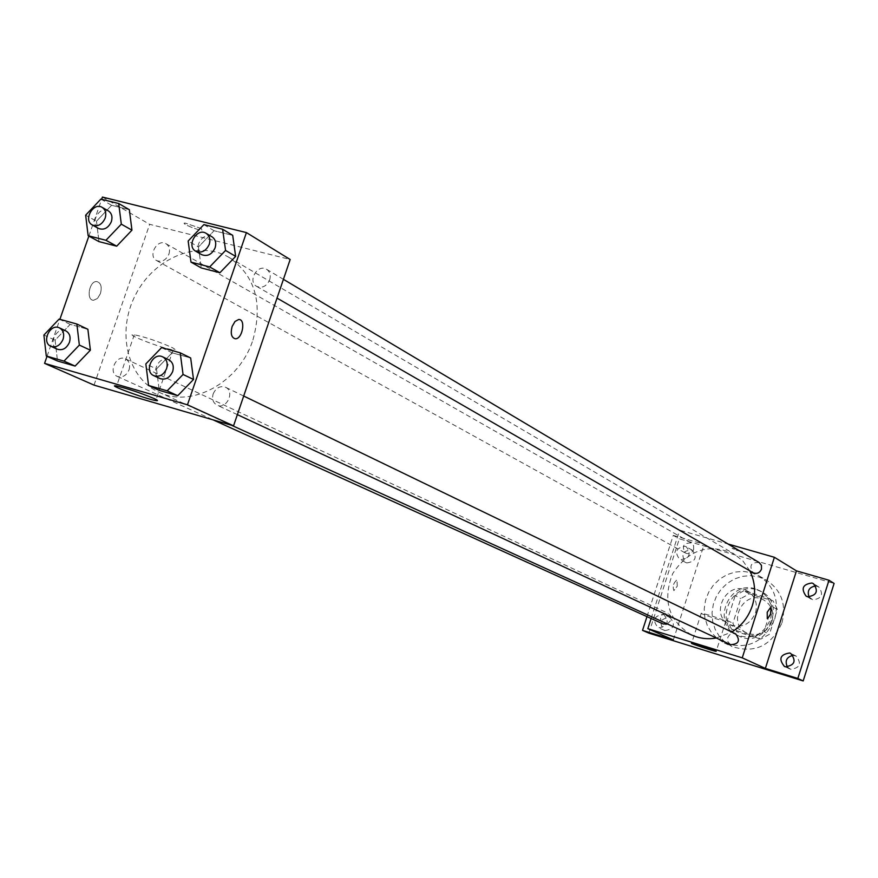 <?xml version="1.0" encoding="UTF-8"?>
<svg xmlns="http://www.w3.org/2000/svg" width="878" height="878" viewBox="0 0 878 878"><rect width="100%" height="100%" fill="white"/><g stroke="black" fill="none" stroke-linecap="round" stroke-linejoin="round"><path stroke-width="0.66" stroke-dasharray="4.39 3.29" d="M755.53 612.811C757.868 603.329 755.157 596.074 747.397 591.048C727.182 578.997 708.447 615.05 729.925 624.664C741.57 628.593 750.108 624.642 755.53 612.811M771.992 621.448C774.275 612.175 771.597 605.063 763.981 600.135C744.138 588.304 725.81 623.567 746.893 633.016C758.329 636.868 766.692 633.016 771.992 621.448M760.809 639.085L737.136 631.886L732.889 623.237L740.78 598.598L749.329 593.802L773.035 600.804L777.37 609.464L769.446 634.289L760.809 639.085L755.321 636.385L731.506 629.142L737.136 631.886M749.329 593.802L743.787 590.784L767.646 597.819L773.035 600.804M777.37 609.464L772.003 606.544L764.025 631.556L769.446 634.289M772.003 606.544L767.646 597.819M743.787 590.784L735.182 595.624L740.78 598.598M731.506 629.142L727.225 620.428L735.182 595.624M755.321 636.385L764.025 631.556M757.11 589.862L761.698 591.783C788.071 605.008 764.727 649.929 738.749 635.946C712.914 624.84 730.518 580.731 757.11 589.862M755.267 588.842C728.63 579.689 710.982 623.907 736.872 635.035C752.194 640.106 763.399 634.882 770.489 619.374C773.551 606.95 770.006 597.424 759.876 590.762L755.267 588.842M727.225 620.428L732.889 623.237M781.969 622.809C786.523 604.404 781.354 590.192 766.472 580.16L758.932 576.956L750.822 575.661L742.568 576.33L734.601 578.909L727.357 583.266L721.189 589.171L716.426 596.305L713.32 604.294L712.036 612.734L712.64 621.174L715.098 629.175L719.301 636.309L725.03 642.202L731.978 646.526C754.817 653.792 771.488 645.89 781.969 622.809M774.747 618.979C779.357 600.398 774.155 586.043 759.141 575.935L751.546 572.708L743.359 571.402L735.029 572.072L727.006 574.684L719.686 579.096L713.463 585.055L708.656 592.266L705.517 600.332L704.222 608.86L704.814 617.377L707.295 625.454L711.531 632.654L717.304 638.602L724.306 642.97C747.343 650.28 764.156 642.29 774.747 618.979M664.964 630.569C674.03 629.065 675.72 624.719 670.046 617.552C660.421 618.299 658.489 622.546 664.262 630.305L664.964 630.569M787.434 667.071L790.716 669.332C800.121 667.938 801.899 663.505 796.061 656.042L793.053 655.361M809.066 596.996L812.798 599.817C821.863 598.653 823.838 594.351 818.735 586.91L815.739 585.955M686.783 562.919C695.574 561.602 697.428 557.365 692.347 550.21C682.722 550.21 680.472 554.292 685.597 562.436L686.783 562.919M648.864 633.126L679.331 538.84L834.1 583.453M646.976 616.63L673.25 535.393L679.331 538.84M673.25 535.393L704.178 544.305L679.682 530.169L728.081 544.031M742.558 551.527L732.098 548.289C734.645 549.782 738.2 550.956 742.766 551.823L732.098 548.289C734.645 549.782 738.2 550.956 742.766 551.823L742.558 551.527M663.055 614.37L663.856 614.677C669.563 621.898 667.851 626.266 658.73 627.781L658.028 627.529C652.222 620.34 653.901 615.95 663.055 614.37M685.038 546.292L686.333 546.829C691.447 554.04 689.581 558.309 680.735 559.637L679.528 559.154C674.315 551.977 676.159 547.685 685.038 546.292M673.371 639.908L704.178 544.305M749.812 570.821L743.029 561.108L733.887 553.798C708.93 543.01 688.539 549.606 672.713 573.586C662.188 600.311 668.509 620.79 691.677 635.024M716.338 638.01L731.802 632.05M651.125 618.507L679.682 530.169M667.5 624.006L670.869 620.252L671.165 618.485L670.507 615.665L668.103 613.338C660.047 613.931 658.423 617.475 663.208 623.995M759.141 562.524C750.899 562.26 748.89 565.673 753.126 572.73M693.675 549.529L693.642 545.732L691.326 542.933C683.271 542.878 681.361 546.281 685.586 553.118C689.219 554.479 691.919 553.283 693.675 549.529M730.65 644.682L727.906 641.785L727.763 637.647C729.442 633.971 732.087 632.742 735.731 633.938M677.267 586.175L676.971 579.875C673.415 582.893 672.383 586.471 673.887 590.62L677.267 586.175L676.982 579.875C673.415 582.893 672.383 586.482 673.898 590.631L677.267 586.175M767.251 618.573L767.218 612.218L770.489 607.642M725.25 620.801L725.799 621.306C724.207 621.723 698.515 613.228 701.281 613.206C708.107 614.644 716.097 617.179 725.25 620.801M252.919 339.973C263.093 303.097 255.125 275.571 229.015 257.419C198.889 239.442 154.583 257.506 135.695 294.514C116.269 331.236 126.948 377.869 158.973 392.203C191.7 408.511 239.464 382.468 252.919 339.973M213.178 393.871C215.999 387.758 220.115 385.552 225.525 387.253C235.315 391.434 226.403 410.07 216.987 405.131C213.047 402.815 211.785 399.062 213.178 393.871M168.949 254.082C170.266 249.429 169.278 245.972 165.964 243.711C157.349 238.278 147.46 256.025 156.58 260.557C161.881 262.434 166.008 260.272 168.949 254.082M269.678 279.884C270.984 275.209 269.952 271.686 266.594 269.316C257.66 263.455 247.212 281.454 256.672 286.382C262.27 288.478 266.605 286.305 269.678 279.884M129.044 369.825C130.427 364.743 129.242 361.088 125.499 358.872C116.401 354.097 107.774 372.601 117.312 376.421C122.437 377.902 126.344 375.696 129.044 369.825M94.034 385.124L149.655 224.318L290.168 259.504M102.43 197.067L149.655 224.318M201.347 228.554L185.17 223.067C179.694 222.825 197.32 230.277 201.929 230.157L201.347 228.554L185.17 223.078C179.694 222.836 197.32 230.288 201.929 230.168L201.347 228.565M55.105 340.181L57.498 361.001L55.105 340.181L70.229 324.366L87.877 329.294L70.229 324.366L55.105 340.181L43.9 335.045M198.45 246.992L201.292 267.955L198.45 246.992L214.078 230.727L232.703 235.348L214.078 230.727L198.45 246.992L188.155 241.011M47.017 356.336L59.902 319.307M88.854 236.105L101.65 199.317M96.481 221.212L98.984 241.615L96.481 221.212L111.605 205.287L129.351 209.699L111.605 205.287L96.481 221.212L85.649 215.176M156.503 368.958L159.247 390.359L156.503 368.958L172.143 352.802L190.669 357.972L172.143 352.802L156.503 368.958L145.836 363.92M100.432 293.581C102.155 286.645 100.871 282.628 96.602 281.542C89.062 281.026 85.901 300.506 93.562 300.254L97.48 298.454L100.432 293.581C102.155 286.645 100.882 282.628 96.613 281.542C89.062 281.026 85.912 300.506 93.573 300.254L97.491 298.454L100.443 293.592M232.121 326.495L234.997 321.469L238.695 319.493M171.495 347.271C175.468 349.268 176.017 350.135 173.175 349.839C163.11 348.895 122.064 333.025 134.29 334.77C145.594 337.141 157.996 341.312 171.495 347.271M168.894 359.859C159.137 354.602 149.71 374.291 159.95 378.539M161.585 347.622L172.143 352.802M65.883 330.907C56.543 326.001 47.522 345.295 57.322 349.224M59.122 319.087L70.229 324.366M212.015 236.819C202.818 230.793 191.92 249.593 201.666 254.653M203.894 224.603L214.078 230.727M108.345 210.885C99.488 205.298 89.183 223.824 98.555 228.467M100.871 199.119L111.605 205.287M763.981 600.135L747.397 591.048M746.893 633.016L729.925 624.664M736.872 635.035L738.749 635.946M759.876 590.762L761.698 591.783M724.306 642.97L731.978 646.526M759.141 575.935L766.472 580.16M692.347 550.21L686.333 546.829M685.597 562.436L679.528 559.154M818.735 586.91L813.533 583.727M811.316 599.18L806.059 596.096M796.061 656.042L790.672 653.386M789.838 668.992L784.405 666.435M670.046 617.552L663.856 614.677M664.262 630.305L658.028 627.529M701.281 613.206L691.623 643.245M725.799 621.306L716.207 651.224M158.973 392.203L231.342 425.182M229.015 257.419L733.887 553.798M243.7 396.033L225.525 387.253M237.367 414.635L216.987 405.131M156.58 260.557L685.586 553.118M165.964 243.711L691.326 542.933M256.672 286.382L277.031 298.114M266.594 269.316L283.418 279.336M117.312 376.421L213.102 419.871M125.499 358.872L668.103 613.338M134.29 334.77L116.609 385.991M173.175 349.839L156.108 399.512"/><path stroke-width="1.32" d="M793.053 655.361C786.534 657.018 784.658 660.925 787.434 667.071M815.739 585.955C809.187 587.042 806.959 590.718 809.066 596.996M728.081 544.031L774.385 557.289L796.456 570.865L828.997 580.237L834.1 583.453L803.183 680.933L648.864 633.126L642.531 630.36L646.976 616.63M811.92 583.014L813.533 583.727C818.669 591.212 816.672 595.558 807.551 596.733L806.059 596.096C800.791 588.622 802.744 584.265 811.92 583.014M789.662 652.98L790.672 653.386C796.544 660.904 794.755 665.359 785.283 666.775L784.405 666.435C778.391 658.95 780.147 654.472 789.662 652.98M796.456 570.865L765.375 668.41L797.828 678.453L803.183 680.933M828.997 580.237L797.828 678.453M774.385 557.289L742.239 657.852L765.375 668.41M742.239 657.852L647.832 628.681L673.371 639.908L642.531 630.36M715.603 650.916L716.174 651.344C714.648 651.531 688.934 643.047 691.623 643.245L715.603 650.916M731.802 632.05C741.701 625.762 748.539 616.982 752.325 605.688C756.013 593.462 755.179 581.84 749.812 570.821M231.342 425.182L691.677 635.024C699.481 638.515 707.69 639.502 716.338 638.01M647.832 628.681L651.125 618.507M213.102 419.871L663.208 623.995L667.5 624.006M277.031 298.114L753.126 572.73C756.88 574.223 759.679 573.027 761.5 569.174L761.467 565.366L759.141 562.524L283.418 279.336M243.7 396.033L735.731 633.938C740.527 640.6 738.826 644.189 730.65 644.682L237.367 414.635M767.218 612.229L770.445 607.631C771.707 611.779 770.664 615.434 767.295 618.584L767.218 612.229M770.489 607.642C771.685 611.878 770.621 615.522 767.295 618.584L767.251 618.573M101.65 199.317L102.43 197.067L246.422 232.593L290.168 259.504L233.548 425.83L94.034 385.124L44.569 363.36L47.017 356.336M87.877 329.294L90.379 350.19L75.113 366.082L57.498 361.001L75.113 366.082L90.379 350.19L87.877 329.294L76.869 324.037L79.349 345.087L63.995 361.11L46.282 356.007L43.9 335.045L59.122 319.087L76.869 324.037M232.703 235.348L235.655 256.398L219.884 272.751L201.292 267.955L219.884 272.751L235.655 256.398L232.703 235.348L222.617 229.235L225.569 250.439L209.688 266.923L190.987 262.127L188.155 241.011L203.894 224.603L222.617 229.235M59.902 319.307L88.854 236.105M246.422 232.593L187.464 404.813L44.569 363.36M129.351 209.699L131.952 230.179L116.697 246.18L98.984 241.615L116.697 246.18L131.952 230.179L129.351 209.699L118.706 203.531L121.307 224.164L105.942 240.287L88.14 235.71L85.649 215.176L100.871 199.119L118.706 203.531M190.669 357.972L193.522 379.461L177.74 395.704L159.247 390.359L177.74 395.704L193.522 379.461L190.669 357.972L180.209 352.813L183.052 374.467L167.16 390.831L148.569 385.475L145.836 363.92L161.585 347.622L180.209 352.813M187.464 404.813L233.548 425.83M153.902 398.447C157.941 400.291 158.556 400.994 155.746 400.555C145.869 399.062 104.548 383.708 116.609 385.991C127.826 388.68 140.26 392.839 153.902 398.447M232.121 326.495L235.008 321.469L238.695 319.493C246.059 318.923 242.504 339.281 235.337 338.776C231.408 337.712 230.343 333.618 232.121 326.495C230.332 333.607 231.397 337.701 235.326 338.776L235.337 338.776M238.684 319.493C246.059 318.923 242.493 339.27 235.326 338.776M153.815 375.674L159.95 378.539C165.503 380.196 169.739 377.858 172.67 371.526C174.129 366.148 172.867 362.263 168.894 359.859L162.792 356.918C153.013 351.639 143.542 371.416 153.815 375.674C159.39 377.331 163.637 374.983 166.579 368.617C168.038 363.229 166.787 359.321 162.792 356.918M183.052 374.467L193.522 379.461M167.16 390.831L177.74 395.704M148.569 385.475L159.247 390.359M50.88 346.294L57.322 349.224C62.59 350.728 66.64 348.412 69.461 342.277C70.92 336.987 69.724 333.201 65.883 330.907L59.474 327.911C50.101 322.983 41.046 342.365 50.88 346.294C56.159 347.809 60.22 345.482 63.051 339.325C64.522 334.002 63.326 330.194 59.474 327.911M79.349 345.087L90.379 350.19M63.995 361.11L75.113 366.082M46.282 356.007L57.498 361.001M195.75 251.24L201.666 254.653C207.427 256.793 211.916 254.51 215.132 247.805C216.504 242.932 215.472 239.266 212.015 236.819L206.132 233.328C196.924 227.27 185.971 246.158 195.75 251.24C201.534 253.38 206.034 251.086 209.26 244.358C210.643 239.453 209.612 235.776 206.132 233.328M225.569 250.439L235.655 256.398M209.688 266.923L219.884 272.751M190.987 262.127L201.292 267.955M92.322 225.009L98.555 228.467C104.01 230.376 108.279 228.115 111.352 221.651C112.735 216.8 111.736 213.211 108.345 210.885L102.144 207.362C93.277 201.753 82.916 220.356 92.322 225.009C97.798 226.941 102.078 224.658 105.162 218.172C106.556 213.299 105.547 209.688 102.144 207.362M121.307 224.164L131.952 230.179M105.942 240.287L116.697 246.18M88.14 235.71L98.984 241.615M156.108 399.512L155.746 400.555"/></g></svg>
